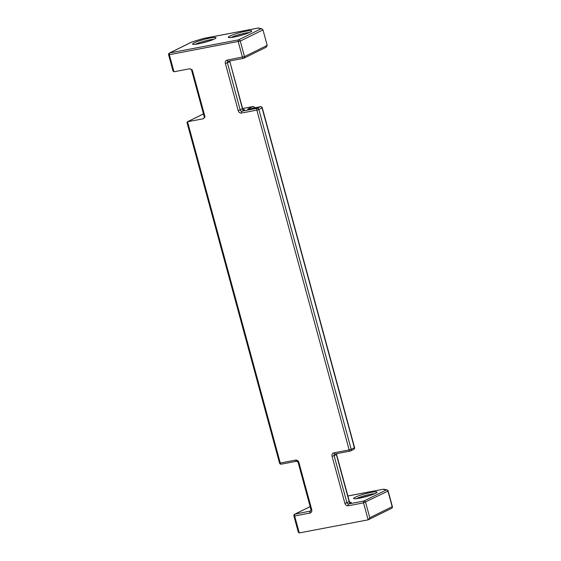 <?xml version="1.0" encoding="UTF-8"?>
<svg xmlns="http://www.w3.org/2000/svg" width="561" height="561" viewBox="0 0 561 561"><rect width="100%" height="100%" fill="white"/><g stroke="black" fill="none" stroke-linecap="round" stroke-linejoin="round"><path stroke-width="0.84" d="M281.419 464.129A1.543 0.813 -100.8 0 1 281.306 464.164A1.543 0.813 -100.8 0 1 280.269 463.021L279.532 463.056L186.995 122.48L187.549 121.758L203.187 118.785L205.01 116.891L204.274 116.919L203.874 118.392M190.53 68.87L191.497 69.887L192.234 69.852L189.604 68.8L173.966 71.773L169.352 54.803A1.543 0.813 -100.8 0 1 169.703 52.951A1.543 1.297 -116.3 0 0 169.422 53.05A1.543 1.543 0 0 0 168.616 54.831L240.276 41.086A1.543 1.297 -116.3 0 0 238.593 39.859A1.543 0.813 79.2 0 0 238.243 41.703L242.45 57.201A1.543 0.813 79.2 0 0 243.488 58.344A1.543 0.813 79.2 0 0 243.607 58.302A1.543 1.297 -116.3 0 0 244.491 56.584L227.156 60.104A1.543 0.813 79.2 0 0 228.194 61.247A1.543 0.813 79.2 0 0 228.306 61.212M255.451 107.943L260.374 106.723A1.543 1.297 63.7 0 1 262.064 107.95L262.268 107.789A1.543 1.543 0 0 0 260.486 106.681A1.543 0.813 79.2 0 0 260.374 106.723L257.183 108.294A1.543 0.813 79.2 0 0 256.84 110.138L258.873 109.528A1.543 1.297 -116.3 0 0 257.183 108.294L241.889 111.204A1.543 1.297 63.7 0 1 240.206 109.97L227.422 62.93A1.543 1.297 63.7 0 1 228.145 61.254M258.165 28.05A1.543 0.813 79.2 0 0 258.074 28.057L203.741 38.386A1.543 1.543 0 0 0 203.587 38.428L192.058 41.907A1.543 1.543 0 0 0 191.82 41.998A1.543 1.297 63.7 0 1 192.1 41.907L192.03 41.921M258.074 28.057A1.543 0.813 79.2 0 0 257.962 28.099A1.543 1.494 -76.7 0 1 258.719 28.071A1.543 1.543 0 0 0 258.074 28.057M293.915 515.994L294.651 515.966A1.543 0.813 -100.8 0 1 295.002 514.114A1.543 1.297 -116.3 0 0 294.721 514.213L294.721 514.213A1.543 1.543 0 0 0 293.915 515.994L298.34 532.277L299.258 532.936L368.149 519.837L391.578 508.329A1.543 1.543 0 0 0 392.384 506.541L392.181 506.702A1.543 1.297 63.7 0 1 391.578 508.329M253.074 106.611A1.543 0.813 79.2 0 0 252.801 106.576A1.543 0.813 79.2 0 0 252.688 106.618A1.543 1.297 63.7 0 1 254.378 107.845L254.582 107.691A1.543 1.543 0 0 0 252.801 106.576L242.611 108.518L252.688 106.618L248.095 108.883A3.078 0.379 -15.2 0 0 249.161 109.136L255.585 107.915M260.991 28.807L238.593 39.859L169.703 52.951L192.1 41.907L203.629 38.428L257.962 28.099L261.819 28.8L262.983 29.887L267.197 45.385L266.349 47.131L243.888 58.211A1.543 1.543 0 0 1 243.488 58.344L228.025 61.303M383.458 489.213A1.543 0.813 79.2 0 0 383.373 489.22A1.543 0.813 79.2 0 0 383.261 489.262A1.543 1.494 -76.7 0 1 384.012 489.234A1.543 1.543 0 0 0 383.373 489.22L347.876 495.966M369.783 517.747L365.576 502.249A1.543 1.297 -116.3 0 0 363.886 501.022A1.543 0.813 79.2 0 0 363.535 502.866L388.121 491.015A1.543 1.494 103.3 0 0 386.284 489.97A1.543 1.297 63.7 0 1 387.967 491.205L392.181 506.702L369.783 517.747L368.451 519.731M260.76 106.709A1.543 0.813 79.2 0 0 260.486 106.681L256.524 107.453M354.58 447.58L354.377 447.734A1.543 1.297 63.7 0 1 353.774 449.361A1.543 1.543 0 0 0 354.58 447.58L262.268 107.789M351.193 449.312L349.152 449.922A1.543 0.813 79.2 0 0 350.19 451.065A1.543 0.813 79.2 0 0 350.302 451.03A1.543 1.297 -116.3 0 0 351.193 449.312L258.873 109.528L262.064 107.95L354.377 447.734L351.193 449.312M249.393 109.093A1.543 0.813 79.2 0 0 249.273 109.1L256.447 107.453M168.616 54.831L173.04 71.114L173.966 71.773M203.594 118.483A3.078 0.379 -15.2 0 0 203.187 118.785M299.258 532.936L294.651 515.966L309.945 513.056A1.543 0.813 -100.8 0 1 310.296 511.211A1.543 1.297 63.7 0 0 310.577 511.113L310.976 509.647L311.713 509.612L298.929 462.58A3.078 2.588 -116.3 0 0 295.563 460.111L280.269 463.021L187.549 121.758L203.454 113.911M248.53 109.241L249.273 109.1A1.543 0.813 79.2 0 0 249.161 109.136M248.095 108.883A1.543 1.297 63.7 0 1 249.098 109.129M309.945 513.056A3.078 2.588 -116.3 0 0 311.713 509.612M310.759 510.98L295.002 514.114L310.156 506.639M253.453 108.301L254.449 108.112M227.156 60.104A3.078 2.588 -116.3 0 0 225.389 63.547L229.68 61.822A1.543 1.297 63.7 0 1 229.666 60.967M241.539 113.049A1.543 0.813 79.2 0 1 241.889 111.204L244.14 110.089A1.543 1.297 63.7 0 1 242.457 108.862L229.877 61.661L242.661 108.701L238.173 110.587A3.078 2.588 -116.3 0 0 241.539 113.049L256.84 110.138L349.152 449.922L333.858 452.832A3.078 2.588 -116.3 0 0 332.091 456.275L344.875 503.308L346.908 502.698L334.125 455.658L332.091 456.275M392.335 506.513L388.17 491.043A1.543 1.543 0 0 0 387.041 489.949L384.012 489.234M347.883 495.987L383.261 489.262L386.284 489.97L363.886 501.022L348.591 503.925A1.543 0.813 79.2 0 0 348.241 505.777L363.535 502.866L368.149 519.837M244.14 110.089A3.078 0.379 -15.2 0 0 243.705 109.739M225.389 63.547L238.173 110.587M350.842 502.817A1.543 1.297 63.7 0 1 349.159 501.583L346.908 502.698A1.543 1.297 63.7 0 0 348.591 503.925L350.842 502.817A3.078 0.379 -15.2 0 0 350.408 502.46M349.664 502.607L350.548 502.481L349.159 501.583L336.376 454.55L336.565 453.66M344.875 503.308A3.078 2.588 -116.3 0 0 348.241 505.777M334.847 453.982A1.543 1.297 63.7 0 0 334.125 455.658L336.376 454.55A1.543 1.297 63.7 0 1 336.369 453.695M333.858 452.832A1.543 0.813 79.2 0 0 334.896 453.975A1.543 0.813 79.2 0 0 335.008 453.94M267.197 45.385L244.491 56.584L240.276 41.086L262.983 29.887M298.929 462.58L298.193 462.608L310.976 509.647M295.563 460.111A1.543 0.813 79.2 0 0 296.601 461.254A1.543 0.813 79.2 0 0 296.713 461.219M245.942 31.206A12.132 1.494 -15.2 0 0 228.313 37.243A12.132 1.494 -15.2 0 0 245.83 33.912A12.132 1.494 -15.2 0 0 245.942 31.206M210.214 38.001A12.132 1.494 -15.2 0 0 192.584 44.038A12.132 1.494 -15.2 0 0 210.102 40.708A12.132 1.494 -15.2 0 0 210.214 38.001M359.412 498.203A12.132 1.494 -15.2 0 0 377.041 492.165A12.132 1.494 -15.2 0 0 359.517 495.496A12.132 1.494 -15.2 0 0 359.412 498.203M231.23 37.468A10.596 1.304 164.8 0 1 245.592 33.05A10.596 1.304 164.8 0 1 249.308 32.552M195.501 44.256A10.596 1.304 164.8 0 1 209.863 39.845A10.596 1.304 164.8 0 1 213.58 39.347M356.523 498.631A10.596 1.304 164.8 0 1 365.379 495.503A10.596 1.304 164.8 0 1 374.601 493.715M205.01 116.891L192.234 69.852M203.447 113.876L187.283 121.842M279.532 463.056A1.543 1.543 0 0 0 281.306 464.164L296.601 461.254C296.755 460.84 297.281 461.289 298.193 462.608M254.582 107.691L254.68 108.07M258.719 28.071L261.819 28.8M294.721 514.213L310.149 506.597M229.87 60.932L229.877 61.661M242.962 109.879L243.846 109.76L242.661 108.701M334.728 454.031L350.19 451.065A1.543 1.543 0 0 0 350.59 450.939L353.774 449.361M349.363 501.429L336.579 454.389M169.422 53.05L191.82 41.998M354.952 498.778L359.524 498.161L370.337 495.328C376.228 493.301 376.375 492.67 376.165 492.867L376.038 493.049M250.746 31.886L250.872 31.704C251.083 31.507 250.935 32.138 245.045 34.165L236.342 36.563C229.561 37.98 229.133 37.454 229.449 37.517L229.652 37.615M215.017 38.674L215.144 38.492C215.354 38.302 215.207 38.926 209.316 40.96L200.614 43.358C193.833 44.775 193.405 44.242 193.72 44.312L193.924 44.41M191.497 69.887L204.274 116.919"/></g></svg>

